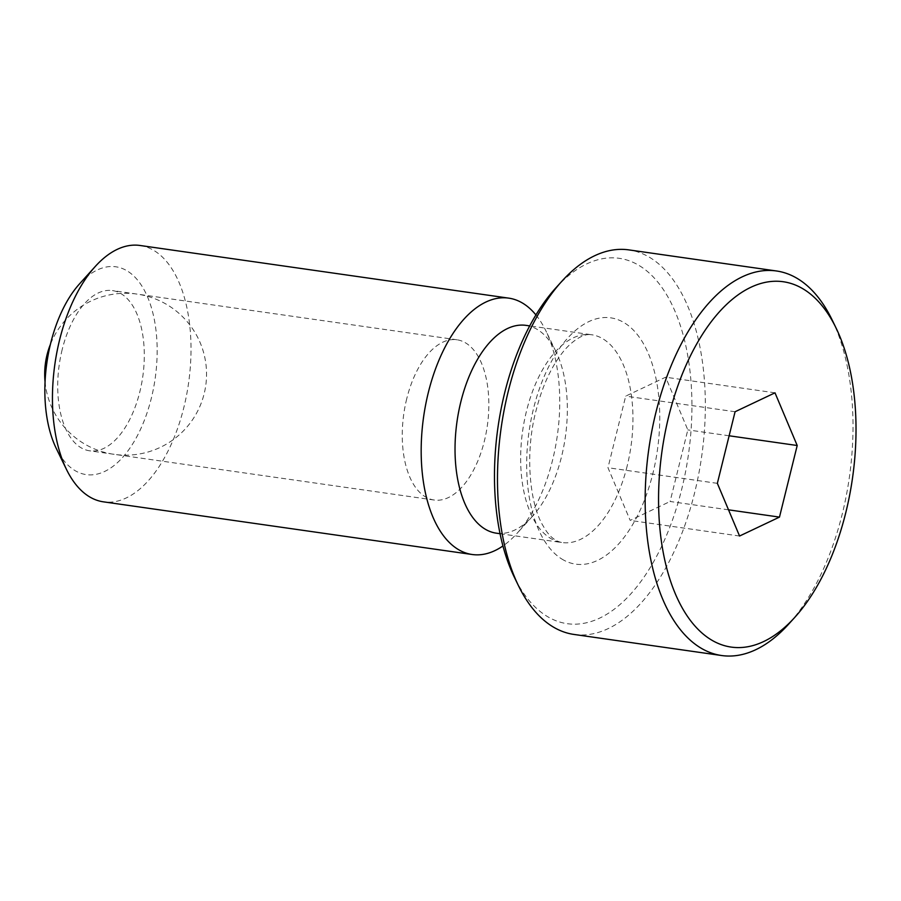 <?xml version="1.0" encoding="UTF-8"?>
<svg xmlns="http://www.w3.org/2000/svg" width="901" height="901" viewBox="0 0 901 901"><rect width="100%" height="100%" fill="white"/><g stroke="black" fill="none" stroke-linecap="round" stroke-linejoin="round"><path stroke-width="0.68" stroke-dasharray="4.5 3.38" d="M573.96 634.439A194.222 101.272 98.1 0 0 698.579 474.793A194.222 101.272 98.1 0 0 647.459 256.132A194.222 101.272 98.1 0 0 628.875 249.892M140.038 245.477A129.485 67.507 -81.9 0 1 152.427 249.633A129.485 67.507 -81.9 0 1 186.507 395.404A129.485 67.507 -81.9 0 1 103.424 501.834M79.66 283.725A104.955 54.724 -81.9 0 1 125.892 270.165A104.955 54.724 -81.9 0 1 151.368 398.062A104.955 54.724 -81.9 0 1 76.134 471.223A104.955 54.724 -81.9 0 1 56.166 448.214M406.723 398.805A80.921 42.189 98.1 0 0 434.113 500.021A80.921 42.189 98.1 0 0 484.378 441.006A80.921 42.189 98.1 0 0 456.998 339.79A80.921 42.189 98.1 0 0 406.723 398.805M62.18 349.588A80.921 42.189 98.1 0 0 89.571 450.804A80.921 42.189 98.1 0 0 139.835 391.8A80.921 42.189 98.1 0 0 112.456 290.584A80.921 42.189 98.1 0 0 62.18 349.588M526.015 325.374A104.955 54.724 -81.9 0 1 536.061 328.752A104.955 54.724 -81.9 0 1 556.03 351.762A104.955 54.724 -81.9 0 1 532.536 516.25A104.955 54.724 -81.9 0 1 496.338 533.178M535.937 314.956A129.485 67.507 -81.9 0 1 545.792 330.678A129.485 67.507 -81.9 0 1 516.802 533.617A129.485 67.507 -81.9 0 1 502.938 545.961M555.669 288.083A184.514 96.204 -81.9 0 1 636.951 264.263A184.514 96.204 -81.9 0 1 681.742 489.108A184.514 96.204 -81.9 0 1 549.475 617.726A184.514 96.204 -81.9 0 1 514.37 577.282M832.073 319.799A194.222 101.272 -81.9 0 1 788.589 624.213M728.515 509.831L670.107 501.485L687.823 429.89L665.625 377.204L625.699 396.125L607.972 467.72L630.182 520.406L670.107 501.485M739.563 536.027L630.182 520.406M717.354 483.341L607.972 467.72M735.081 411.746L625.699 396.125M774.995 392.825L665.625 377.204M729.123 435.78L687.823 429.89M627.164 466.02A104.955 54.724 -81.9 0 1 561.965 542.548A104.955 54.724 -81.9 0 1 551.93 539.181A104.955 54.724 -81.9 0 1 526.443 411.284A104.955 54.724 -81.9 0 1 591.642 334.755A104.955 54.724 -81.9 0 1 601.688 338.123A104.955 54.724 -81.9 0 1 627.164 466.02M563.733 560.129A124.372 64.849 -81.9 0 1 533.538 408.558A124.372 64.849 -81.9 0 1 622.692 321.86A124.372 64.849 -81.9 0 1 652.887 473.43A124.372 64.849 -81.9 0 1 563.733 560.129M45.05 381.799A80.921 80.921 0 0 0 204.178 393.647A80.921 80.921 0 0 0 150.321 297.139A80.921 80.921 0 0 0 50.4 344.373M434.113 500.021L89.571 450.804M500.044 533.707L561.965 542.548C554.712 541.084 548.529 535.69 543.416 526.353C529.765 504.729 524.573 453.913 535.982 410.879C540.555 392.757 546.727 377.226 554.498 364.263C559.577 355.918 564.645 349.397 569.725 344.711C578.386 336.906 585.695 333.595 591.642 334.755L529.72 325.903M556.03 351.762L545.792 330.678M532.536 516.25L516.802 533.617M456.998 339.79L112.456 290.584"/><path stroke-width="1.35" d="M794.817 617.331L788.589 624.213A194.222 101.272 -81.9 0 1 721.611 655.523A194.222 101.272 -81.9 0 1 703.039 649.283A194.222 101.272 -81.9 0 1 651.907 430.622A194.222 101.272 -81.9 0 1 776.538 270.987A194.222 101.272 -81.9 0 1 795.11 277.226A194.222 101.272 -81.9 0 1 832.073 319.799L836.128 328.144A184.514 96.204 98.1 0 0 801.012 287.701A184.514 96.204 98.1 0 0 668.745 416.307A184.514 96.204 98.1 0 0 713.547 641.163A184.514 96.204 98.1 0 0 794.817 617.331A184.514 96.204 98.1 0 0 836.128 328.144M776.538 270.987L628.875 249.892A194.222 101.272 98.1 0 0 561.897 281.213A194.222 101.272 98.1 0 0 518.424 585.616A194.222 101.272 98.1 0 0 555.376 628.2A194.222 101.272 98.1 0 0 573.96 634.439L721.611 655.523M502.938 545.961A129.485 67.507 -81.9 0 1 472.147 554.498L103.424 501.834A129.485 67.507 -81.9 0 1 91.035 497.679A129.485 67.507 -81.9 0 1 66.404 469.286A129.485 67.507 -81.9 0 1 95.382 266.347A129.485 67.507 -81.9 0 1 140.038 245.477L508.761 298.141A129.485 67.507 -81.9 0 1 521.15 302.297A129.485 67.507 -81.9 0 1 535.937 314.956M66.404 469.286L56.166 448.214A104.955 54.724 -81.9 0 1 79.66 283.725L95.382 266.347M472.147 554.498A129.485 67.507 -81.9 0 1 459.769 550.342A129.485 67.507 -81.9 0 1 425.677 404.56A129.485 67.507 -81.9 0 1 508.761 298.141M500.044 533.707L496.338 533.178A104.955 54.724 -81.9 0 1 486.303 529.799A104.955 54.724 -81.9 0 1 458.677 411.644A104.955 54.724 -81.9 0 1 526.015 325.374L529.72 325.903M518.424 585.616L514.37 577.282A184.514 96.204 -81.9 0 1 555.669 288.083L561.897 281.213M779.478 517.106L739.563 536.027L717.354 483.341L735.081 411.746L774.995 392.825L797.205 445.511L779.478 517.106L728.515 509.831M797.205 445.511L729.123 435.78M50.4 344.373A80.921 80.921 0 0 0 45.05 381.799"/></g></svg>
